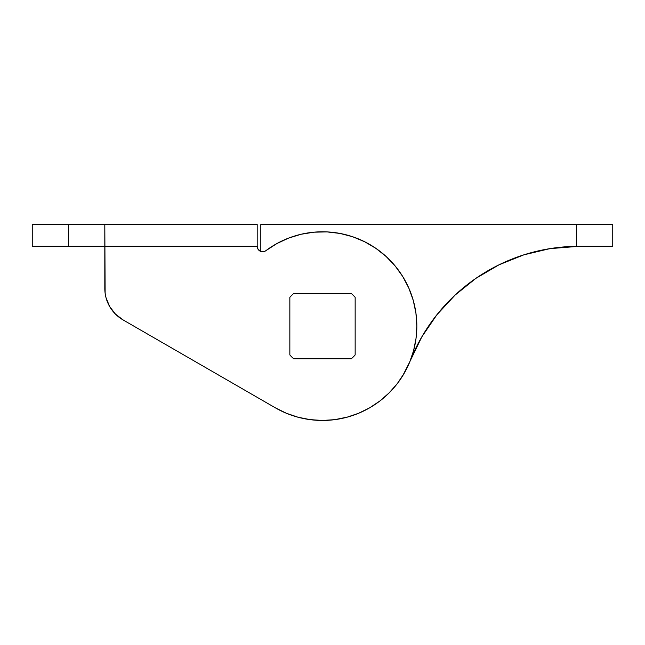 <?xml version="1.0" encoding="UTF-8"?>
<svg xmlns="http://www.w3.org/2000/svg" width="645" height="645" viewBox="0 0 645 645"><rect width="100%" height="100%" fill="white"/><g stroke="black" fill="none" stroke-linecap="round" stroke-linejoin="round"><path stroke-width="0.97" d="M275.334 407.817A94.331 94.331 0 0 0 404.189 373.294L409.648 362.224L413.614 350.541L416.025 338.44A94.331 94.331 0 0 0 416.831 326.128A94.331 94.331 0 0 1 275.334 407.817L122.953 319.847A36.281 36.281 0 0 1 104.812 288.42L104.812 224.541L257.194 224.541L257.194 246.309L32.25 246.309L32.25 224.541L104.812 224.541L105.119 293.161L106.046 297.813L109.674 306.56L115.439 314.075L122.953 319.847L275.334 407.817L286.404 413.276L298.087 417.242L310.189 419.653L322.5 420.459L334.811 419.653L346.913 417.242L358.596 413.276L369.666 407.817L379.929 400.964L389.201 392.829L397.336 383.557L404.189 373.294L409.648 362.224M288.678 238.069L276.85 243.576L265.901 250.663A94.331 94.331 0 0 1 416.831 326.128L415.928 313.115L413.243 300.352L408.817 288.081L402.746 276.536L395.135 265.942L386.137 256.492L375.922 248.381L364.683 241.754L352.646 236.739L340.028 233.442L327.071 231.91L314.026 232.176L301.15 234.248L288.678 238.069L276.85 243.576L265.901 250.663A5.442 5.442 0 0 1 257.194 246.309L257.194 224.541L32.25 224.541L32.25 246.309L68.531 246.309L68.531 224.541L68.531 246.309L257.194 246.309L258.008 249.172L257.403 247.793M308.762 419.452L320.363 420.435M334.844 419.645L347.994 416.952L334.844 419.645M402.665 375.85L409.906 361.611M260.822 251.437L258.008 249.172L260.201 251.179L258.967 250.325L261.628 251.655L260.201 251.179L260.822 251.437L260.822 224.541L260.822 251.437M265.901 250.663L264.587 251.389L261.628 251.655L264.587 251.389M109.674 306.56L115.439 314.075M416.025 338.44L416.831 326.128L416.025 338.44M289.847 297.329A43.538 43.538 0 0 1 293.701 293.475L351.299 293.475A43.538 43.538 0 0 1 355.153 297.329L355.153 354.927A43.538 43.538 0 0 1 351.299 358.781L293.701 358.781A43.538 43.538 0 0 1 289.847 354.927L289.847 297.329A43.538 43.538 0 0 1 293.701 293.475L351.299 293.475A43.538 43.538 0 0 1 355.153 297.329L355.153 354.927A43.538 43.538 0 0 1 351.299 358.781L293.701 358.781A43.538 43.538 0 0 1 289.847 354.927L289.847 297.329A43.538 43.538 0 0 1 293.701 293.475A43.538 43.538 0 0 0 289.847 297.329L289.847 354.927A43.538 43.538 0 0 0 293.701 358.781A43.538 43.538 0 0 1 289.847 354.927L289.847 297.329M404.891 372.068L408.487 364.917M334.811 419.653L346.913 417.242M369.666 407.817L379.929 400.964M397.336 383.557L402.061 376.817M413.243 300.352L408.817 288.081L402.746 276.536L395.135 265.942L386.137 256.492M364.683 241.754L352.646 236.739L340.028 233.442M327.071 231.91L314.026 232.176L301.15 234.248M297.409 417.057L300.957 417.968L297.409 417.057M356.371 414.171L358.934 413.139L356.371 414.171M369.311 408.027L371.826 406.535L369.311 408.027M379.002 401.666L382.324 399.061L379.002 401.666M387.871 394.135L391.08 390.894L387.871 394.135M410.244 360.757L416.831 346.099A181.406 181.406 0 0 0 410.22 360.813A181.406 181.406 0 0 1 576.469 246.326L576.469 224.541L260.822 224.541L612.75 224.541L612.75 246.309L578.162 246.309L612.75 246.309L612.75 224.541L576.469 224.541L576.469 246.326L578.839 246.309L549.83 248.647L523.813 254.856L499.004 264.821L475.921 278.334L455.08 295.088L436.923 314.72L421.822 336.867L436.923 314.72M499.133 264.756L512.219 258.984L501.044 263.837L512.219 258.984L523.684 254.896M523.95 254.815L527.86 253.622M410.196 360.886L421.822 336.867A181.406 181.406 0 0 0 417.146 345.478L419.161 341.632M275.262 407.777L276.052 408.229M286.09 413.147L286.517 413.332M320.388 420.435L324.975 420.427M332.111 419.968L336.625 419.395M395.788 385.525L398.594 381.88M559.521 247.341A181.406 181.406 0 0 0 528.045 253.566L528.053 253.566A181.406 181.406 0 0 0 523.877 254.839M576.574 246.326L553.378 248.107L540.687 250.365L528.045 253.566M421.878 336.771L422.918 334.997M420.854 338.569L421.822 336.867L420.854 338.569M422.991 334.876L423.507 334.021M420.854 338.561L421.749 337.004M416.831 346.099L417.444 344.898M421.838 336.843L420.758 338.73M523.756 254.872A181.406 181.406 0 0 0 499.077 264.789M498.924 264.861A181.406 181.406 0 0 0 424.088 333.062L423.491 334.054M553.378 248.107L540.671 250.373L553.378 248.107L566.084 246.761L578.839 246.309M419.371 341.245L417.654 344.494M438.769 312.438L444.082 306.278L438.769 312.438M455.846 294.378L473.68 279.898L455.846 294.378M482.218 274.181L496.956 265.845M422.935 334.973L424.088 333.062M512.033 259.056L501.044 263.837M473.68 279.898L468.649 283.615L473.68 279.898M454.032 296.071L444.082 306.278M433.464 319.211L435.722 316.252M293.701 358.781L351.299 358.781A43.538 43.538 0 0 0 355.153 354.927A43.538 43.538 0 0 1 351.299 358.781L293.701 358.781M355.153 354.927L355.153 297.329A43.538 43.538 0 0 0 351.299 293.475A43.538 43.538 0 0 1 355.153 297.329L355.153 354.927M351.299 293.475L293.701 293.475L351.299 293.475"/></g></svg>
